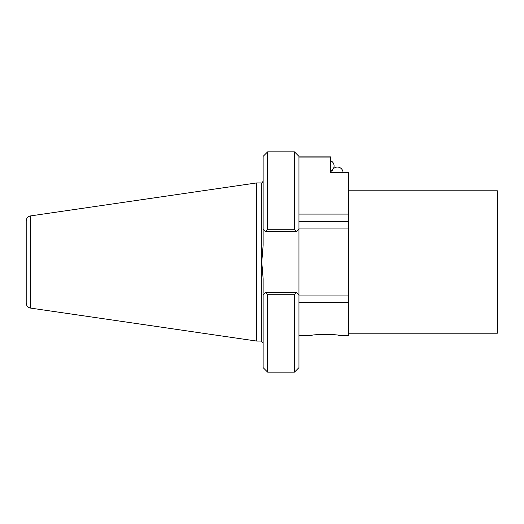 <?xml version="1.0" encoding="UTF-8"?>
<svg xmlns="http://www.w3.org/2000/svg" width="524" height="524" viewBox="0 0 524 524"><rect width="100%" height="100%" fill="white"/><g stroke="black" fill="none" stroke-linecap="round" stroke-linejoin="round"><path stroke-width="0.79" d="M26.2 262L26.2 220.938C26.41 218.187 27.857 216.51 30.556 215.908L30.556 308.092C27.857 307.49 26.41 305.813 26.2 303.062L26.2 262M497.348 190.788L497.348 333.212L497.8 332.76L497.8 191.24L497.348 190.788L348.702 190.788M330.618 171.125A5.653 5.653 0 0 0 332.622 169.697L333.199 168.938A5.653 5.653 0 0 0 330.618 160.704M298.962 156.873L330.618 156.873L330.618 172.697L348.702 172.697L348.702 335.478L338.864 335.478C339.198 334.181 311.413 334.188 311.741 335.478L298.962 335.478M298.962 157.089L330.618 157.089M298.962 228.091L348.702 228.091M298.962 295.909L348.702 295.909M296.702 292.523L298.962 294.783L296.669 292.49L294.442 294.724L267.653 294.724L265.426 292.484L263.133 294.783L265.393 292.523L296.676 292.523M296.676 231.477L265.419 231.477L263.133 229.217L265.426 231.51L267.653 229.276L294.442 229.276L296.669 231.516L298.962 229.217L298.962 367.638L294.442 372.158L294.442 294.724M267.653 294.724L267.653 372.158L294.442 372.158M294.442 229.276L294.442 151.842L298.962 156.362L298.962 229.217L296.702 231.477M294.442 151.842L267.653 151.842L267.653 229.276M263.133 293.316L263.133 278.742L261.771 262L263.133 245.258L263.133 156.362L267.653 151.842M263.133 229.217L263.133 230.684M256.668 182.928L261.319 182.928L261.319 341.072L256.668 341.072L256.668 182.928L30.556 215.908M267.653 372.158L263.133 367.638L263.133 294.783M298.962 302.335L348.702 302.335M298.962 214.1L348.702 214.1M298.962 221.665L348.702 221.665M497.348 333.212L348.702 333.212M343.05 172.697A5.653 5.653 0 0 0 333.199 168.938M332.622 169.697A5.653 5.653 0 0 0 331.744 172.697M261.319 341.072L263.133 342.879M30.556 308.092L256.668 341.072M261.319 182.928C261.581 183.452 262.19 182.85 263.133 181.121"/></g></svg>
